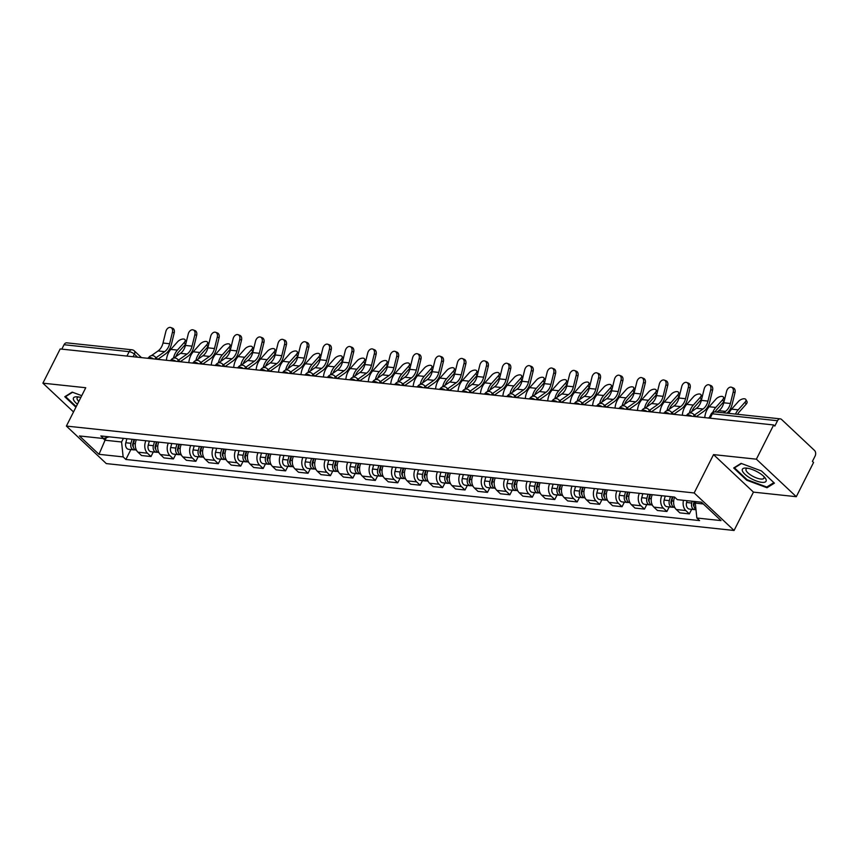 <?xml version="1.0" encoding="UTF-8"?>
<svg xmlns="http://www.w3.org/2000/svg" width="858" height="858" viewBox="0 0 858 858"><rect width="100%" height="100%" fill="white"/><g stroke="black" fill="none" stroke-linecap="round" stroke-linejoin="round"><path stroke-width="1.29" d="M796.288 496.696L756.381 459.18L773.659 424.967L60.178 348.959L42.9 383.172L85.746 387.73L66.388 426.072L106.295 463.588L734.073 530.469L753.442 492.127L796.288 496.696L813.566 462.483L812.408 461.389L815.1 456.059A4.086 2.885 96.1 0 0 814.51 450.439L781.584 419.476A4.086 2.885 96.1 0 0 780.276 418.854A4.086 2.885 96.1 0 0 777.52 420.731L712.376 413.792A4.086 1.362 -153.2 0 0 711.057 414.135L709.062 418.082M756.381 459.18L713.534 454.611L694.165 492.953L66.388 426.072M773.659 424.967L774.828 426.061L777.52 420.731M42.9 383.172L73.52 411.947M61.808 349.131L64.039 344.723A4.086 2.885 -83.9 0 1 66.795 342.846L131.928 349.785A4.086 2.885 96.1 0 0 129.172 351.662L64.039 344.723M136.368 439.736A9.395 6.639 96.1 0 0 137.966 452.187L141.516 455.523L150.997 456.531L147.458 453.196A9.395 6.639 -83.9 0 1 145.86 440.744M153.303 451.962L150.997 456.531M158.805 442.127A9.395 6.639 96.1 0 0 160.392 454.568L163.942 457.904L173.434 458.923L169.884 455.587A9.395 6.639 -83.9 0 1 168.297 443.136M175.74 454.354L173.434 458.923M181.231 444.519A9.395 6.639 96.1 0 0 182.829 456.96L186.368 460.296L195.86 461.314L192.31 457.968A9.395 6.639 -83.9 0 1 190.723 445.527M198.166 456.746L195.86 461.314M203.668 446.9A9.395 6.639 96.1 0 0 205.255 459.352L208.805 462.687L218.297 463.695L214.747 460.36A9.395 6.639 -83.9 0 1 213.159 447.919M220.603 459.137L218.297 463.695M226.094 449.292A9.395 6.639 96.1 0 0 227.692 461.743L231.231 465.079L240.723 466.087L237.173 462.752A9.395 6.639 -83.9 0 1 235.585 450.3M243.029 461.518L240.723 466.087M248.53 451.683A9.395 6.639 96.1 0 0 250.118 464.135L253.668 467.471L263.159 468.479L259.609 465.143A9.395 6.639 -83.9 0 1 258.011 452.692M265.465 463.91L263.159 468.479M270.956 454.075A9.395 6.639 96.1 0 0 272.554 466.516L276.094 469.852L285.585 470.87L282.035 467.535A9.395 6.639 -83.9 0 1 280.448 455.083M287.891 466.302L285.585 470.87M293.393 456.467A9.395 6.639 96.1 0 0 294.98 468.908L298.53 472.243L308.022 473.262L304.472 469.916A9.395 6.639 -83.9 0 1 302.874 457.475M310.328 468.693L308.022 473.262M315.819 458.848A9.395 6.639 96.1 0 0 317.406 471.299L320.956 474.635L330.448 475.643L326.898 472.308A9.395 6.639 -83.9 0 1 325.311 459.867M332.754 471.085L330.448 475.643M338.256 461.239A9.395 6.639 96.1 0 0 339.843 473.691L343.393 477.027L352.885 478.035L349.335 474.699A9.395 6.639 -83.9 0 1 347.737 462.248M355.191 473.466L352.885 478.035M360.682 463.631A9.395 6.639 96.1 0 0 362.269 476.083L365.819 479.418L375.311 480.426L371.761 477.091A9.395 6.639 -83.9 0 1 370.173 464.639M377.617 475.858L375.311 480.426M383.108 466.023A9.395 6.639 96.1 0 0 384.706 478.464L388.256 481.81L397.747 482.818L394.197 479.483A9.395 6.639 -83.9 0 1 392.599 467.031M400.053 478.249L397.747 482.818M405.544 468.414A9.395 6.639 96.1 0 0 407.132 480.855L410.682 484.191L420.173 485.21L416.623 481.874A9.395 6.639 -83.9 0 1 415.036 469.423M422.479 480.641L420.173 485.21M427.97 470.795A9.395 6.639 96.1 0 0 429.568 483.247L433.118 486.583L442.61 487.591L439.06 484.255A9.395 6.639 -83.9 0 1 437.462 471.814M444.916 483.033L442.61 487.591M450.407 473.187A9.395 6.639 96.1 0 0 451.994 485.639L455.544 488.974L465.036 489.982L461.486 486.647A9.395 6.639 -83.9 0 1 459.899 474.206M467.342 485.414L465.036 489.982M472.833 475.579A9.395 6.639 96.1 0 0 474.431 488.03L477.981 491.366L487.473 492.374L483.923 489.039A9.395 6.639 -83.9 0 1 482.325 476.587M489.779 487.805L487.473 492.374M495.27 477.97A9.395 6.639 96.1 0 0 496.857 490.411L500.407 493.758L509.899 494.766L506.349 491.43A9.395 6.639 -83.9 0 1 504.761 478.979M512.205 490.197L509.899 494.766M517.696 480.362A9.395 6.639 96.1 0 0 519.294 492.803L522.844 496.139L532.325 497.157L528.785 493.822A9.395 6.639 -83.9 0 1 527.187 481.37M534.641 492.589L532.325 497.157M540.132 482.743A9.395 6.639 96.1 0 0 541.72 495.195L545.27 498.53L554.761 499.538L551.211 496.203A9.395 6.639 -83.9 0 1 549.624 483.762M557.067 494.98L554.761 499.538M562.558 485.135A9.395 6.639 96.1 0 0 564.156 497.586L567.706 500.922L577.187 501.93L573.648 498.595A9.395 6.639 -83.9 0 1 572.05 486.154M579.493 497.361L577.187 501.93M584.995 487.526A9.395 6.639 96.1 0 0 586.582 499.978L590.132 503.314L599.624 504.322L596.074 500.986A9.395 6.639 -83.9 0 1 594.487 488.534M601.93 499.753L599.624 504.322M607.421 489.918A9.395 6.639 96.1 0 0 609.019 502.37L612.569 505.705L622.05 506.713L618.5 503.378A9.395 6.639 -83.9 0 1 616.913 490.926M624.356 502.144L622.05 506.713M629.858 492.31A9.395 6.639 96.1 0 0 631.445 504.751L634.995 508.086L644.487 509.105L640.937 505.77A9.395 6.639 -83.9 0 1 639.349 493.318M646.793 504.536L644.487 509.105M652.284 494.701A9.395 6.639 96.1 0 0 653.882 507.142L657.421 510.478L666.913 511.486L663.363 508.151A9.395 6.639 -83.9 0 1 661.775 495.709M669.219 506.928L666.913 511.486M674.678 497.168A9.395 6.639 96.1 0 0 676.308 509.534L679.858 512.87L689.349 513.878L685.799 510.542A9.395 6.639 -83.9 0 1 683.472 500.3M691.655 509.309L689.349 513.878M106.328 437.677L105.041 440.229L121.579 441.988L123.413 438.352M121.579 441.988L123.144 456.896L98.992 454.322L79.44 435.95L103.593 438.524L109.095 436.829M123.144 456.896L125.879 459.47L699.592 520.591L696.857 518.018L721.02 520.591L701.469 502.22L677.316 499.646L674.581 497.072L100.858 435.95L103.593 438.524M734.073 530.469L694.165 492.953M81.735 395.667L72.179 392.117L64.779 396.728L75.922 407.196M753.442 492.127L713.534 454.611M761.443 470.945L741.087 463.374L733.687 467.985L746.653 480.18L767.009 487.752L774.409 483.14L761.443 470.945M696.042 501.64L695.302 503.11L703.335 503.968M103.185 438.481L105.041 440.229L98.992 454.322M130.877 449.571L125.879 459.47M696.857 518.018L695.302 503.11M767.653 486.486L767.009 487.752M746.953 479.59L746.653 480.18M172.437 332.261A4.698 3.271 -68.7 0 0 170.839 327.531A4.698 3.271 -68.7 0 0 165.83 331.563L163.009 343.039L169.616 343.747L172.437 332.261L174.217 332.958L171.396 344.433A15.326 10.832 -83.9 0 1 165.422 354L157.818 359.352L154.998 356.703A4.086 4.086 0 0 0 148.552 357.84A4.086 1.362 -153.2 0 1 149.871 357.486A4.086 1.362 -153.2 0 1 153.625 358.912M170.839 327.531L172.619 328.228A4.698 3.271 111.3 0 1 174.217 332.958M156.07 357.711L164.672 351.651A12.666 8.955 96.1 0 0 169.616 343.747M147.651 358.279L148.724 357.518M151.33 355.684L158.065 350.943A12.666 8.955 96.1 0 0 163.009 343.039M185.811 343.919A4.698 2.338 151.3 0 1 185.392 344.444L184.288 342.417A4.698 2.338 -28.7 0 0 185.103 339.811L186.207 341.827A4.698 2.338 151.3 0 1 186.283 341.988M185.103 339.811A4.698 2.338 -28.7 0 0 181.864 339.21A4.698 2.338 -28.7 0 0 177.67 341.709L170.806 349.399A15.326 10.832 96.1 0 0 166.398 360.274M133.987 439.478L132.733 444.079A2.456 1.737 96.1 0 0 133.322 446.879M132.078 439.275L130.974 443.296A5.105 3.614 96.1 0 0 133.816 449.882A5.105 3.614 96.1 0 0 135.071 449.71M126.898 438.728L125.804 442.749A5.105 3.614 96.1 0 0 128.636 449.335L133.816 449.882M134.524 439.543L133.419 443.565A5.105 3.614 96.1 0 0 136.261 450.15L136.465 450.171M175.922 356.553A12.666 8.955 -83.9 0 1 178.528 352.123L185.392 344.444M184.288 342.417L177.424 350.107A15.326 10.832 96.1 0 0 173.455 358.151M194.873 334.652A4.698 3.271 -68.7 0 0 193.264 329.922A4.698 3.271 -68.7 0 0 188.256 333.944L185.435 345.431L192.053 346.139L194.873 334.652L196.654 335.349L193.833 346.825A15.326 10.832 -83.9 0 1 187.848 356.392L180.244 361.744L177.424 359.084A4.086 4.086 0 0 0 170.978 360.221A4.086 1.362 -153.2 0 1 172.297 359.877A4.086 1.362 -153.2 0 1 176.062 361.304M193.264 329.922L195.045 330.609A4.698 3.271 111.3 0 1 196.654 335.349M178.496 360.103L187.108 354.043A12.666 8.955 96.1 0 0 192.053 346.139M170.077 360.66L171.16 359.91M173.766 358.076L180.491 353.335A12.666 8.955 96.1 0 0 185.435 345.431M217.299 337.044A4.698 3.271 -68.7 0 0 215.701 332.314A4.698 3.271 -68.7 0 0 210.682 336.336L207.861 347.822L214.479 348.52L217.299 337.044L219.08 337.73L216.259 349.217A15.326 10.832 -83.9 0 1 210.285 358.773L202.681 364.135L199.86 361.475A4.086 4.086 0 0 0 193.404 362.612A4.086 1.362 -153.2 0 1 194.734 362.269A4.086 1.362 -153.2 0 1 198.488 363.695M215.701 332.314L217.482 333.001A4.698 3.271 111.3 0 1 219.08 337.73M200.933 362.484L209.534 356.424A12.666 8.955 96.1 0 0 214.479 348.52M192.514 363.052L193.586 362.301M196.192 360.457L202.928 355.727A12.666 8.955 96.1 0 0 207.861 347.822M239.736 339.436A4.698 3.271 -68.7 0 0 238.127 334.695A4.698 3.271 -68.7 0 0 233.119 338.728L230.298 350.203L236.915 350.911L239.736 339.436L241.516 340.122L238.696 351.608A15.326 10.832 -83.9 0 1 232.711 361.164L225.107 366.516L222.286 363.867A4.086 4.086 0 0 0 215.841 365.004A4.086 1.362 -153.2 0 1 217.16 364.661A4.086 1.362 -153.2 0 1 220.924 366.087M238.127 334.695L239.908 335.392A4.698 3.271 111.3 0 1 241.516 340.122M223.359 364.875L231.971 358.816A12.666 8.955 96.1 0 0 236.915 350.911M214.94 365.444L216.023 364.682M218.629 362.848L225.354 358.108A12.666 8.955 96.1 0 0 230.298 350.203M76.212 406.606L65.594 396.621L72.576 392.267M65.884 396.042L65.594 396.621M80.834 397.458A13.278 4.44 -153.2 0 0 77.188 396.804A13.278 4.44 -153.2 0 0 77.424 404.215M78.775 396.997A10.06 3.357 -153.2 0 0 77.134 397.855A10.06 3.357 -153.2 0 0 78.829 401.437M749.913 477.906A13.278 4.44 -153.2 0 0 763.245 482.4A13.278 4.44 -153.2 0 0 764.81 477.52A13.278 4.44 -153.2 0 0 758.536 472.522A13.278 4.44 -153.2 0 0 746.085 468.06A13.278 4.44 -153.2 0 0 749.913 477.906M747.683 468.254A10.06 3.357 -153.2 0 0 746.042 469.122A10.06 3.357 -153.2 0 0 751.747 475.686A10.06 3.357 -153.2 0 0 763.985 478.185A10.06 3.357 -153.2 0 0 763.706 476.351M773.852 482.614L766.784 487.033L747.061 479.686L734.491 467.878L741.484 463.524M734.791 467.31L734.491 467.878M208.237 346.3A4.698 2.338 151.3 0 1 207.818 346.825L206.714 344.809A4.698 2.338 -28.7 0 0 207.529 342.192L208.633 344.219A4.698 2.338 151.3 0 1 208.708 344.38M207.529 342.192A4.698 2.338 -28.7 0 0 204.301 341.602A4.698 2.338 -28.7 0 0 200.096 344.101L193.243 351.791A15.326 10.832 96.1 0 0 188.835 362.666M156.424 441.87L155.169 446.471A2.456 1.737 96.1 0 0 155.748 449.27M154.504 441.666L153.41 445.688A5.105 3.614 96.1 0 0 156.242 452.273A5.105 3.614 96.1 0 0 157.497 452.102M149.335 441.119L148.23 445.141A5.105 3.614 96.1 0 0 151.072 451.726L156.242 452.273M156.95 441.924L155.856 445.946A5.105 3.614 96.1 0 0 158.687 452.541L158.902 452.563M198.348 358.944A12.666 8.955 -83.9 0 1 200.965 354.515L207.818 346.825M206.714 344.809L199.85 352.488A15.326 10.832 96.1 0 0 195.892 360.542M230.673 348.691A4.698 2.338 151.3 0 1 230.255 349.217L229.15 347.2A4.698 2.338 -28.7 0 0 229.955 344.584L231.07 346.611A4.698 2.338 151.3 0 1 231.145 346.771M229.955 344.584A4.698 2.338 -28.7 0 0 226.727 343.994A4.698 2.338 -28.7 0 0 222.533 346.493L215.669 354.172A15.326 10.832 96.1 0 0 211.261 365.058M178.85 444.262L177.595 448.863A2.456 1.737 96.1 0 0 178.185 451.651M176.941 444.058L175.836 448.08A5.105 3.614 96.1 0 0 178.678 454.665A5.105 3.614 96.1 0 0 179.933 454.493M171.761 443.5L170.667 447.533A5.105 3.614 96.1 0 0 173.498 454.118L178.678 454.665M179.386 444.315L178.282 448.337A5.105 3.614 96.1 0 0 181.124 454.922L181.328 454.944M220.785 361.336A12.666 8.955 -83.9 0 1 223.391 356.907L230.255 349.217M229.15 347.2L222.286 354.88A15.326 10.832 96.1 0 0 218.318 362.934M253.099 351.083A4.698 2.338 151.3 0 1 252.681 351.608L251.576 349.581A4.698 2.338 -28.7 0 0 252.391 346.975L253.496 349.002A4.698 2.338 151.3 0 1 253.571 349.163M252.391 346.975A4.698 2.338 -28.7 0 0 249.163 346.385A4.698 2.338 -28.7 0 0 244.959 348.884L238.106 356.563A15.326 10.832 96.1 0 0 233.698 367.439M201.287 446.653L200.021 451.254A2.456 1.737 96.1 0 0 200.611 454.043M199.367 446.45L198.273 450.471A5.105 3.614 96.1 0 0 201.104 457.057A5.105 3.614 96.1 0 0 202.359 456.885M194.187 445.892L193.093 449.914A5.105 3.614 96.1 0 0 195.935 456.499L201.104 457.057M201.812 446.707L200.718 450.729A5.105 3.614 96.1 0 0 203.55 457.314L203.764 457.335M243.211 363.717A12.666 8.955 -83.9 0 1 245.828 359.288L252.681 351.608M251.576 349.581L244.712 357.271A15.326 10.832 96.1 0 0 240.755 365.315M262.162 341.816A4.698 3.271 -68.7 0 0 260.564 337.087A4.698 3.271 -68.7 0 0 255.545 341.119L252.724 352.595L259.341 353.303L262.162 341.816L263.942 342.514L261.122 354A15.326 10.832 -83.9 0 1 255.148 363.556L247.544 368.908M260.564 337.087L262.344 337.784A4.698 3.271 111.3 0 1 263.942 342.514M245.796 367.267L254.397 361.207A12.666 8.955 96.1 0 0 259.341 353.303M237.376 367.835L238.449 367.074M241.055 365.24L247.79 360.499A12.666 8.955 96.1 0 0 252.724 352.595M284.599 344.208A4.698 3.271 -68.7 0 0 282.99 339.478A4.698 3.271 -68.7 0 0 277.981 343.511L275.161 354.987L281.778 355.695L284.599 344.208L286.379 344.905L283.558 356.381A15.326 10.832 -83.9 0 1 277.574 365.948L269.97 371.299M282.99 339.478L284.77 340.176A4.698 3.271 111.3 0 1 286.379 344.905M268.222 369.659L276.834 363.599A12.666 8.955 96.1 0 0 281.778 355.695M259.802 370.227L260.886 369.466M263.481 367.632L270.216 362.891A12.666 8.955 96.1 0 0 275.161 354.987M275.536 353.475A4.698 2.338 151.3 0 1 275.118 354L274.013 351.973A4.698 2.338 -28.7 0 0 274.817 349.367L275.933 351.383A4.698 2.338 151.3 0 1 276.008 351.544M274.817 349.367A4.698 2.338 -28.7 0 0 271.589 348.766A4.698 2.338 -28.7 0 0 267.396 351.276L260.532 358.955A15.326 10.832 96.1 0 0 256.124 369.83M223.713 449.045L222.458 453.646A2.456 1.737 96.1 0 0 223.048 456.435M221.804 448.841L220.699 452.863A5.105 3.614 96.1 0 0 223.541 459.448A5.105 3.614 96.1 0 0 224.796 459.277M216.624 448.284L215.53 452.305A5.105 3.614 96.1 0 0 218.361 458.891L223.541 459.448M224.249 449.099L223.144 453.121A5.105 3.614 96.1 0 0 225.986 459.706L226.19 459.727M265.648 366.109A12.666 8.955 -83.9 0 1 268.254 361.679L275.118 354M274.013 351.973L267.149 359.663A15.326 10.832 96.1 0 0 263.181 367.707M297.962 355.866A4.698 2.338 151.3 0 1 297.544 356.392L296.439 354.365A4.698 2.338 -28.7 0 0 297.254 351.759L298.359 353.775A4.698 2.338 151.3 0 1 298.434 353.936M297.254 351.759A4.698 2.338 -28.7 0 0 294.026 351.158A4.698 2.338 -28.7 0 0 289.822 353.657L282.968 361.347A15.326 10.832 96.1 0 0 278.56 372.222M246.149 451.426L244.884 456.027A2.456 1.737 96.1 0 0 245.474 458.826M244.23 451.222L243.136 455.244A5.105 3.614 96.1 0 0 245.967 461.84A5.105 3.614 96.1 0 0 247.222 461.658M239.05 450.675L237.956 454.697A5.105 3.614 96.1 0 0 240.787 461.282L245.967 461.84M246.675 451.49L245.581 455.512A5.105 3.614 96.1 0 0 248.412 462.097L248.627 462.119M288.074 368.5A12.666 8.955 -83.9 0 1 290.69 364.071L297.544 356.392M296.439 354.365L289.575 362.055A15.326 10.832 96.1 0 0 285.617 370.098M307.025 346.6A4.698 3.271 -68.7 0 0 305.427 341.87A4.698 3.271 -68.7 0 0 300.407 345.892L297.587 357.378L304.204 358.086L307.025 346.6L308.805 347.297L305.984 358.773A15.326 10.832 -83.9 0 1 300 368.339L292.406 373.691L289.586 371.042A4.086 4.086 0 0 0 283.129 372.168A4.086 1.362 -153.2 0 1 284.459 371.825A4.086 1.362 -153.2 0 1 288.213 373.251M305.427 341.87L307.207 342.567A4.698 3.271 111.3 0 1 308.805 347.297M290.658 372.05L299.26 365.991A12.666 8.955 96.1 0 0 304.204 358.086M282.239 372.619L283.312 371.857M285.918 370.023L292.642 365.283A12.666 8.955 96.1 0 0 297.587 357.378M329.461 348.991A4.698 3.271 -68.7 0 0 327.853 344.262A4.698 3.271 -68.7 0 0 322.844 348.284L320.023 359.77L326.641 360.467L329.461 348.991L331.242 349.689L328.421 361.164A15.326 10.832 -83.9 0 1 322.436 370.731L314.832 376.083L312.012 373.423A4.086 4.086 0 0 0 305.566 374.56A4.086 1.362 -153.2 0 1 306.885 374.217A4.086 1.362 -153.2 0 1 310.65 375.643M327.853 344.262L329.633 344.948A4.698 3.271 111.3 0 1 331.242 349.689M313.084 374.431L321.696 368.372A12.666 8.955 96.1 0 0 326.641 360.467M304.665 375L305.738 374.249M308.344 372.415L315.079 367.674A12.666 8.955 96.1 0 0 320.023 359.77M351.887 351.383A4.698 3.271 -68.7 0 0 350.289 346.643A4.698 3.271 -68.7 0 0 345.27 350.675L342.449 362.162L349.067 362.859L351.887 351.383L353.668 352.07L350.847 363.556A15.326 10.832 -83.9 0 1 344.862 373.112L337.269 378.464L334.438 375.815A4.086 4.086 0 0 0 327.992 376.952A4.086 1.362 -153.2 0 1 329.311 376.608A4.086 1.362 -153.2 0 1 333.076 378.035M350.289 346.643L352.07 347.34A4.698 3.271 111.3 0 1 353.668 352.07M335.521 376.823L344.122 370.763A12.666 8.955 96.1 0 0 349.067 362.859M327.102 377.391L328.174 376.63M330.78 374.796L337.505 370.055A12.666 8.955 96.1 0 0 342.449 362.162M374.324 353.764A4.698 3.271 -68.7 0 0 372.715 349.034A4.698 3.271 -68.7 0 0 367.707 353.067L364.886 364.543L371.493 365.251L374.324 353.764L376.094 354.461L373.273 365.948A15.326 10.832 -83.9 0 1 367.299 375.504L359.695 380.855L356.874 378.206A4.086 4.086 0 0 0 350.429 379.343A4.086 1.362 -153.2 0 1 351.748 379A4.086 1.362 -153.2 0 1 355.512 380.416M372.715 349.034L374.496 349.732A4.698 3.271 111.3 0 1 376.094 354.461M357.947 379.215L366.559 373.155A12.666 8.955 96.1 0 0 371.493 365.251M349.528 379.783L350.6 379.022M353.206 377.188L359.942 372.447A12.666 8.955 96.1 0 0 364.886 364.543M396.75 356.156A4.698 3.271 -68.7 0 0 395.152 351.426A4.698 3.271 -68.7 0 0 390.133 355.459L387.312 366.934L393.929 367.642L396.75 356.156L398.53 356.853L395.71 368.329A15.326 10.832 -83.9 0 1 389.725 377.895L382.132 383.247L379.3 380.598A4.086 4.086 0 0 0 372.855 381.735A4.086 1.362 -153.2 0 1 374.174 381.381A4.086 1.362 -153.2 0 1 377.938 382.807M395.152 351.426L396.932 352.123A4.698 3.271 111.3 0 1 398.53 356.853M380.384 381.606L388.985 375.547A12.666 8.955 96.1 0 0 393.929 367.642M371.954 382.175L373.037 381.413M375.643 379.579L382.368 374.839A12.666 8.955 96.1 0 0 387.312 366.934M419.176 358.547A4.698 3.271 -68.7 0 0 417.578 353.818A4.698 3.271 -68.7 0 0 412.569 357.84L409.749 369.326L416.355 370.034L419.176 358.547L420.956 359.245L418.136 370.72A15.326 10.832 -83.9 0 1 412.162 380.287L404.558 385.639M417.578 353.818L419.358 354.515A4.698 3.271 111.3 0 1 420.956 359.245M402.81 383.998L411.422 377.938A12.666 8.955 96.1 0 0 416.355 370.034M394.39 384.566L395.463 383.805M398.069 381.971L404.804 377.23A12.666 8.955 96.1 0 0 409.749 369.326M441.613 360.939A4.698 3.271 -68.7 0 0 440.015 356.209A4.698 3.271 -68.7 0 0 434.995 360.231L432.175 371.718L438.792 372.415L441.613 360.939L443.393 361.636L440.572 373.112A15.326 10.832 -83.9 0 1 434.588 382.679L426.984 388.031M440.015 356.209L441.795 356.896A4.698 3.271 111.3 0 1 443.393 361.636M425.236 386.39L433.848 380.319A12.666 8.955 96.1 0 0 438.792 372.415M416.816 386.947L417.9 386.197M420.506 384.363L427.23 379.622A12.666 8.955 96.1 0 0 432.175 371.718M464.039 363.331A4.698 3.271 -68.7 0 0 462.441 358.601A4.698 3.271 -68.7 0 0 457.432 362.623L454.611 374.109L461.218 374.807L464.039 363.331L465.819 364.017L462.998 375.504A15.326 10.832 -83.9 0 1 457.024 385.06L449.42 390.422L446.6 387.762A4.086 4.086 0 0 0 440.154 388.899A4.086 1.362 -153.2 0 1 441.473 388.556A4.086 1.362 -153.2 0 1 445.238 389.982M462.441 358.601L464.221 359.288A4.698 3.271 111.3 0 1 465.819 364.017M447.672 388.771L456.274 382.711A12.666 8.955 96.1 0 0 461.218 374.807M439.253 389.339L440.326 388.577M442.932 386.744L449.667 382.014A12.666 8.955 96.1 0 0 454.611 374.109M320.399 358.247A4.698 2.338 151.3 0 1 319.98 358.773L318.865 356.756A4.698 2.338 -28.7 0 0 319.68 354.139L320.795 356.167A4.698 2.338 151.3 0 1 320.871 356.327M319.68 354.139A4.698 2.338 -28.7 0 0 316.452 353.55A4.698 2.338 -28.7 0 0 312.258 356.049L305.394 363.738A15.326 10.832 96.1 0 0 300.986 374.614M268.575 453.818L267.321 458.419A2.456 1.737 96.1 0 0 267.911 461.218M266.666 453.614L265.562 457.636A5.105 3.614 96.1 0 0 268.404 464.221A5.105 3.614 96.1 0 0 269.659 464.049M261.486 453.067L260.382 457.089A5.105 3.614 96.1 0 0 263.224 463.674L268.404 464.221M269.101 453.871L268.007 457.893A5.105 3.614 96.1 0 0 270.849 464.489L271.053 464.51M310.51 370.892A12.666 8.955 -83.9 0 1 313.116 366.463L319.98 358.773M318.865 356.756L312.012 364.435A15.326 10.832 96.1 0 0 308.043 372.49M342.825 360.639A4.698 2.338 151.3 0 1 342.406 361.164L341.302 359.148A4.698 2.338 -28.7 0 0 342.117 356.531L343.221 358.558A4.698 2.338 151.3 0 1 343.297 358.719M342.117 356.531A4.698 2.338 -28.7 0 0 338.889 355.941A4.698 2.338 -28.7 0 0 334.684 358.44L327.831 366.119A15.326 10.832 96.1 0 0 323.423 377.005M291.012 456.209L289.747 460.81A2.456 1.737 96.1 0 0 290.336 463.599M289.092 456.006L287.998 460.027A5.105 3.614 96.1 0 0 290.83 466.613A5.105 3.614 96.1 0 0 292.085 466.441M283.912 455.459L282.818 459.48A5.105 3.614 96.1 0 0 285.65 466.066L290.83 466.613M291.538 456.263L290.433 460.285A5.105 3.614 96.1 0 0 293.275 466.87L293.479 466.891M332.936 373.284A12.666 8.955 -83.9 0 1 335.553 368.854L342.406 361.164M341.302 359.148L334.438 366.827A15.326 10.832 96.1 0 0 330.48 374.882M365.251 363.031A4.698 2.338 151.3 0 1 364.843 363.556L363.728 361.54A4.698 2.338 -28.7 0 0 364.543 358.923L365.658 360.95A4.698 2.338 151.3 0 1 365.733 361.111M364.543 358.923A4.698 2.338 -28.7 0 0 361.315 358.333A4.698 2.338 -28.7 0 0 357.121 360.832L350.257 368.511A15.326 10.832 96.1 0 0 345.849 379.386M313.438 458.601L312.183 463.202A2.456 1.737 96.1 0 0 312.762 465.991M311.518 458.397L310.424 462.419A5.105 3.614 96.1 0 0 313.267 469.004A5.105 3.614 96.1 0 0 314.521 468.833M306.349 457.84L305.244 461.861A5.105 3.614 96.1 0 0 308.086 468.457L313.267 469.004M313.964 458.655L312.87 462.676A5.105 3.614 96.1 0 0 315.701 469.262L315.916 469.283M355.373 375.665A12.666 8.955 -83.9 0 1 357.979 371.246L364.843 363.556M363.728 361.54L356.874 369.219A15.326 10.832 96.1 0 0 352.906 377.263M387.687 365.422A4.698 2.338 151.3 0 1 387.269 365.948L386.164 363.921A4.698 2.338 -28.7 0 0 386.979 361.315L388.084 363.331A4.698 2.338 151.3 0 1 388.159 363.502M386.979 361.315A4.698 2.338 -28.7 0 0 383.74 360.714A4.698 2.338 -28.7 0 0 379.547 363.224L372.694 370.903A15.326 10.832 96.1 0 0 368.286 381.778M335.864 460.993L334.609 465.594A2.456 1.737 96.1 0 0 335.199 468.382M333.955 460.789L332.861 464.811A5.105 3.614 96.1 0 0 335.692 471.396A5.105 3.614 96.1 0 0 336.947 471.224M328.775 460.231L327.681 464.253A5.105 3.614 96.1 0 0 330.512 470.838L335.692 471.396M336.4 461.046L335.296 465.068A5.105 3.614 96.1 0 0 338.138 471.653L338.342 471.675M377.799 378.056A12.666 8.955 -83.9 0 1 380.416 373.627L387.269 365.948M386.164 363.921L379.3 371.611A15.326 10.832 96.1 0 0 375.343 379.654M410.113 367.814A4.698 2.338 151.3 0 1 409.706 368.339L408.59 366.312A4.698 2.338 -28.7 0 0 409.405 363.706L410.521 365.723A4.698 2.338 151.3 0 1 410.596 365.883M409.405 363.706A4.698 2.338 -28.7 0 0 406.177 363.106A4.698 2.338 -28.7 0 0 401.984 365.605L395.12 373.294A15.326 10.832 96.1 0 0 390.712 384.169M358.301 463.374L357.046 467.975A2.456 1.737 96.1 0 0 357.625 470.774M356.381 463.17L355.287 467.192A5.105 3.614 96.1 0 0 358.118 473.788A5.105 3.614 96.1 0 0 359.373 473.605M351.212 462.623L350.107 466.645A5.105 3.614 96.1 0 0 352.949 473.23L358.118 473.788M358.826 463.438L357.732 467.46A5.105 3.614 96.1 0 0 360.564 474.045L360.778 474.066M400.225 380.448A12.666 8.955 -83.9 0 1 402.842 376.019L409.706 368.339M408.59 366.312L401.737 374.002A15.326 10.832 96.1 0 0 397.769 382.046M432.55 370.206A4.698 2.338 151.3 0 1 432.132 370.72L431.027 368.704A4.698 2.338 -28.7 0 0 431.842 366.087L432.947 368.114A4.698 2.338 151.3 0 1 433.022 368.275M431.842 366.087A4.698 2.338 -28.7 0 0 428.603 365.497A4.698 2.338 -28.7 0 0 424.41 367.996L417.546 375.686A15.326 10.832 96.1 0 0 413.148 386.561M380.727 465.765L379.472 470.366A2.456 1.737 96.1 0 0 380.062 473.166M378.818 465.562L377.713 469.583A5.105 3.614 96.1 0 0 380.555 476.169A5.105 3.614 96.1 0 0 381.81 475.997M373.638 465.015L372.544 469.036A5.105 3.614 96.1 0 0 375.375 475.622L380.555 476.169M381.263 465.819L380.158 469.841A5.105 3.614 96.1 0 0 383 476.437L383.204 476.458M422.662 382.84A12.666 8.955 -83.9 0 1 425.278 378.41L432.132 370.72M431.027 368.704L424.163 376.383A15.326 10.832 96.1 0 0 420.206 384.438M454.976 372.587A4.698 2.338 151.3 0 1 454.568 373.112L453.453 371.096A4.698 2.338 -28.7 0 0 454.268 368.479L455.384 370.506A4.698 2.338 151.3 0 1 455.448 370.667M454.268 368.479A4.698 2.338 -28.7 0 0 451.04 367.889A4.698 2.338 -28.7 0 0 446.846 370.388L439.982 378.078A15.326 10.832 96.1 0 0 435.574 388.953M403.163 468.157L401.909 472.758A2.456 1.737 96.1 0 0 402.488 475.546M401.244 467.953L400.15 471.975A5.105 3.614 96.1 0 0 402.981 478.56A5.105 3.614 96.1 0 0 404.236 478.389M396.074 467.406L394.97 471.428A5.105 3.614 96.1 0 0 397.812 478.013L402.981 478.56M403.689 468.211L402.595 472.232A5.105 3.614 96.1 0 0 405.426 478.818L405.641 478.85M445.087 385.231A12.666 8.955 -83.9 0 1 447.704 380.802L454.568 373.112M453.453 371.096L446.6 378.775A15.326 10.832 96.1 0 0 442.631 386.829M477.413 374.978A4.698 2.338 151.3 0 1 476.994 375.504L475.89 373.487A4.698 2.338 -28.7 0 0 476.705 370.87L477.809 372.898A4.698 2.338 151.3 0 1 477.885 373.058M476.705 370.87A4.698 2.338 -28.7 0 0 473.466 370.281A4.698 2.338 -28.7 0 0 469.272 372.78L462.408 380.459A15.326 10.832 96.1 0 0 458.011 391.334M425.589 470.549L424.335 475.15A2.456 1.737 96.1 0 0 424.924 477.938M423.68 470.345L422.576 474.367A5.105 3.614 96.1 0 0 425.418 480.952A5.105 3.614 96.1 0 0 426.673 480.78M418.5 469.787L417.406 473.809A5.105 3.614 96.1 0 0 420.238 480.405L425.418 480.952M426.126 470.602L425.021 474.624A5.105 3.614 96.1 0 0 427.863 481.209L428.067 481.231M467.524 387.623A12.666 8.955 -83.9 0 1 470.141 383.194L476.994 375.504M475.89 373.487L469.026 381.166A15.326 10.832 96.1 0 0 465.068 389.21M486.475 365.723A4.698 3.271 -68.7 0 0 484.877 360.982A4.698 3.271 -68.7 0 0 479.858 365.015L477.037 376.49L483.655 377.198L486.475 365.723L488.256 366.409L485.435 377.895A15.326 10.832 -83.9 0 1 479.45 387.451L471.846 392.803L469.026 390.154A4.086 4.086 0 0 0 462.58 391.291A4.086 1.362 -153.2 0 1 463.899 390.948A4.086 1.362 -153.2 0 1 467.664 392.363M484.877 360.982L486.658 361.679A4.698 3.271 111.3 0 1 488.256 366.409M470.098 391.162L478.71 385.103A12.666 8.955 96.1 0 0 483.655 377.198M461.679 391.731L462.762 390.969M465.368 389.135L472.093 384.395A12.666 8.955 96.1 0 0 477.037 376.49M508.901 368.103A4.698 3.271 -68.7 0 0 507.303 363.374A4.698 3.271 -68.7 0 0 502.295 367.406L499.474 378.882L506.081 379.59L508.901 368.103L510.682 368.801L507.861 380.287A15.326 10.832 -83.9 0 1 501.887 389.843L494.283 395.195M507.303 363.374L509.084 364.071A4.698 3.271 111.3 0 1 510.682 368.801M492.535 393.554L501.136 387.494A12.666 8.955 96.1 0 0 506.081 379.59M484.116 394.122L485.188 393.361M487.794 391.527L494.53 386.786A12.666 8.955 96.1 0 0 499.474 378.882M531.338 370.495A4.698 3.271 -68.7 0 0 529.74 365.765A4.698 3.271 -68.7 0 0 524.721 369.787L521.9 381.274L528.517 381.982L531.338 370.495L533.118 371.192L530.298 382.668A15.326 10.832 -83.9 0 1 524.313 392.235L516.709 397.586L513.888 394.937A4.086 4.086 0 0 0 507.443 396.064A4.086 1.362 -153.2 0 1 508.762 395.72A4.086 1.362 -153.2 0 1 512.526 397.147M529.74 365.765L531.51 366.463A4.698 3.271 111.3 0 1 533.118 371.192M514.961 395.946L523.573 389.886A12.666 8.955 96.1 0 0 528.517 381.982M506.542 396.514L507.625 395.752M510.231 393.919L516.956 389.178A12.666 8.955 96.1 0 0 521.9 381.274M553.764 372.887A4.698 3.271 -68.7 0 0 552.166 368.157A4.698 3.271 -68.7 0 0 547.157 372.179L544.337 383.665L550.943 384.363L553.764 372.887L555.544 373.584L552.724 385.06A15.326 10.832 -83.9 0 1 546.75 394.626L539.146 399.978L536.325 397.318A4.086 4.086 0 0 0 529.879 398.455A4.086 1.362 -153.2 0 1 531.199 398.112A4.086 1.362 -153.2 0 1 534.952 399.538M552.166 368.157L553.946 368.843A4.698 3.271 111.3 0 1 555.544 373.584M537.398 398.337L545.999 392.267A12.666 8.955 96.1 0 0 550.943 384.363M528.978 398.895L530.051 398.144M532.657 396.31L539.392 391.57A12.666 8.955 96.1 0 0 544.337 383.665M576.201 375.278A4.698 3.271 -68.7 0 0 574.592 370.549A4.698 3.271 -68.7 0 0 569.583 374.571L566.763 386.057L573.38 386.754L576.201 375.278L577.981 375.965L575.16 387.451A15.326 10.832 -83.9 0 1 569.176 397.007L561.572 402.37L558.751 399.71A4.086 4.086 0 0 0 552.305 400.847A4.086 1.362 -153.2 0 1 553.625 400.504A4.086 1.362 -153.2 0 1 557.389 401.93M574.592 370.549L576.372 371.235A4.698 3.271 111.3 0 1 577.981 375.965M559.824 400.718L568.436 394.659A12.666 8.955 96.1 0 0 573.38 386.754M551.404 401.287L552.488 400.525M555.094 398.691L561.818 393.961A12.666 8.955 96.1 0 0 566.763 386.057M598.627 377.67A4.698 3.271 -68.7 0 0 597.029 372.93A4.698 3.271 -68.7 0 0 592.02 376.962L589.199 388.438L595.806 389.146L598.627 377.67L600.407 378.357L597.586 389.843A15.326 10.832 -83.9 0 1 591.612 399.399L584.008 404.751L581.188 402.102A4.086 4.086 0 0 0 574.742 403.239A4.086 1.362 -153.2 0 1 576.061 402.895A4.086 1.362 -153.2 0 1 579.815 404.311M597.029 372.93L598.809 373.627A4.698 3.271 111.3 0 1 600.407 378.357M582.26 403.11L590.862 397.05A12.666 8.955 96.1 0 0 595.806 389.146M573.841 403.678L574.914 402.917M577.52 401.083L584.255 396.342A12.666 8.955 96.1 0 0 589.199 388.438M499.839 377.37A4.698 2.338 151.3 0 1 499.431 377.895L498.316 375.868A4.698 2.338 -28.7 0 0 499.131 373.262L500.246 375.278A4.698 2.338 151.3 0 1 500.311 375.45M499.131 373.262A4.698 2.338 -28.7 0 0 495.903 372.662A4.698 2.338 -28.7 0 0 491.709 375.171L484.845 382.85A15.326 10.832 96.1 0 0 480.437 393.725M448.026 472.94L446.771 477.541A2.456 1.737 96.1 0 0 447.35 480.33M446.106 472.737L445.012 476.758A5.105 3.614 96.1 0 0 447.844 483.344A5.105 3.614 96.1 0 0 449.099 483.172M440.937 472.179L439.832 476.201A5.105 3.614 96.1 0 0 442.674 482.786L447.844 483.344M448.552 472.994L447.458 477.016A5.105 3.614 96.1 0 0 450.289 483.601L450.504 483.622M489.95 390.004A12.666 8.955 -83.9 0 1 492.567 385.574L499.431 377.895M498.316 375.868L491.462 383.558A15.326 10.832 96.1 0 0 487.494 391.602M522.275 379.762A4.698 2.338 151.3 0 1 521.857 380.287L520.752 378.26A4.698 2.338 -28.7 0 0 521.567 375.654L522.672 377.67A4.698 2.338 151.3 0 1 522.747 377.831M521.567 375.654A4.698 2.338 -28.7 0 0 518.329 375.053A4.698 2.338 -28.7 0 0 514.135 377.552L507.271 385.242A15.326 10.832 96.1 0 0 502.863 396.117M470.452 475.321L469.197 479.922A2.456 1.737 96.1 0 0 469.787 482.722M468.543 475.118L467.438 479.139A5.105 3.614 96.1 0 0 470.281 485.735A5.105 3.614 96.1 0 0 471.535 485.553M463.363 474.571L462.269 478.592A5.105 3.614 96.1 0 0 465.1 485.178L470.281 485.735M470.988 475.386L469.884 479.408A5.105 3.614 96.1 0 0 472.726 485.993L472.93 486.014M512.387 392.396A12.666 8.955 -83.9 0 1 514.993 387.966L521.857 380.287M520.752 378.26L513.888 385.95A15.326 10.832 96.1 0 0 509.931 393.994M544.701 382.153A4.698 2.338 151.3 0 1 544.294 382.679L543.178 380.652A4.698 2.338 -28.7 0 0 543.993 378.035L545.098 380.062A4.698 2.338 151.3 0 1 545.173 380.223M543.993 378.035A4.698 2.338 -28.7 0 0 540.765 377.445A4.698 2.338 -28.7 0 0 536.572 379.944L529.708 387.634A15.326 10.832 96.1 0 0 525.3 398.509M492.889 477.713L491.634 482.314A2.456 1.737 96.1 0 0 492.213 485.113M490.969 477.509L489.875 481.531A5.105 3.614 96.1 0 0 492.707 488.116A5.105 3.614 96.1 0 0 493.961 487.945M485.8 476.962L484.695 480.984A5.105 3.614 96.1 0 0 487.537 487.569L492.707 488.116M493.414 477.767L492.32 481.799A5.105 3.614 96.1 0 0 495.152 488.384L495.366 488.406M534.813 394.787A12.666 8.955 -83.9 0 1 537.43 390.358L544.294 382.679M543.178 380.652L536.325 388.331A15.326 10.832 96.1 0 0 532.357 396.385M567.138 384.534A4.698 2.338 151.3 0 1 566.72 385.06L565.615 383.043A4.698 2.338 -28.7 0 0 566.43 380.426L567.535 382.454A4.698 2.338 151.3 0 1 567.61 382.614M566.43 380.426A4.698 2.338 -28.7 0 0 563.191 379.837A4.698 2.338 -28.7 0 0 558.998 382.336L552.134 390.025A15.326 10.832 96.1 0 0 547.726 400.901M515.315 480.105L514.06 484.706A2.456 1.737 96.1 0 0 514.65 487.505M513.406 479.901L512.301 483.923A5.105 3.614 96.1 0 0 515.143 490.508A5.105 3.614 96.1 0 0 516.398 490.336M508.226 479.354L507.132 483.376A5.105 3.614 96.1 0 0 509.963 489.961L515.143 490.508M515.851 480.158L514.746 484.18A5.105 3.614 96.1 0 0 517.589 490.765L517.792 490.797M557.25 397.179A12.666 8.955 -83.9 0 1 559.856 392.75L566.72 385.06M565.615 383.043L558.751 390.722A15.326 10.832 96.1 0 0 554.794 398.777M589.564 386.926A4.698 2.338 151.3 0 1 589.156 387.451L588.041 385.435A4.698 2.338 -28.7 0 0 588.856 382.818L589.961 384.845A4.698 2.338 151.3 0 1 590.036 385.006M588.856 382.818A4.698 2.338 -28.7 0 0 585.628 382.228A4.698 2.338 -28.7 0 0 581.424 384.727L574.57 392.406A15.326 10.832 96.1 0 0 570.162 403.281M537.751 482.496L536.497 487.097A2.456 1.737 96.1 0 0 537.076 489.886M535.832 482.293L534.738 486.314A5.105 3.614 96.1 0 0 537.569 492.9A5.105 3.614 96.1 0 0 538.824 492.728M530.662 481.735L529.558 485.757A5.105 3.614 96.1 0 0 532.4 492.353L537.569 492.9M538.277 482.55L537.183 486.572A5.105 3.614 96.1 0 0 540.014 493.157L540.229 493.178M579.676 399.571A12.666 8.955 -83.9 0 1 582.292 395.141L589.156 387.451M588.041 385.435L581.188 393.114A15.326 10.832 96.1 0 0 577.22 401.158M612.001 389.317A4.698 2.338 151.3 0 1 611.582 389.843L610.478 387.816A4.698 2.338 -28.7 0 0 611.293 385.21L612.398 387.226A4.698 2.338 151.3 0 1 612.473 387.398M611.293 385.21A4.698 2.338 -28.7 0 0 608.054 384.62A4.698 2.338 -28.7 0 0 603.86 387.119L596.996 394.798A15.326 10.832 96.1 0 0 592.588 405.673M560.177 484.888L558.923 489.489A2.456 1.737 96.1 0 0 559.513 492.278M558.268 484.684L557.164 488.706A5.105 3.614 96.1 0 0 560.006 495.291A5.105 3.614 96.1 0 0 561.261 495.12M553.088 484.126L551.994 488.148A5.105 3.614 96.1 0 0 554.826 494.734L560.006 495.291M560.714 484.942L559.609 488.963A5.105 3.614 96.1 0 0 562.451 495.549L562.655 495.57M602.112 401.952A12.666 8.955 -83.9 0 1 604.718 397.522L611.582 389.843M610.478 387.816L603.614 395.506A15.326 10.832 96.1 0 0 599.656 403.55M621.063 380.051A4.698 3.271 -68.7 0 0 619.455 375.321A4.698 3.271 -68.7 0 0 614.446 379.354L611.625 390.83L618.243 391.538L621.063 380.051L622.844 380.748L620.023 392.235A15.326 10.832 -83.9 0 1 614.038 401.791L606.434 407.142M619.455 375.321L621.235 376.019A4.698 3.271 111.3 0 1 622.844 380.748M604.686 405.502L613.298 399.442A12.666 8.955 96.1 0 0 618.243 391.538M596.267 406.07L597.35 405.308M599.957 403.474L606.681 398.734A12.666 8.955 96.1 0 0 611.625 390.83M634.427 391.709A4.698 2.338 151.3 0 1 634.008 392.235L632.904 390.208A4.698 2.338 -28.7 0 0 633.719 387.601L634.823 389.618A4.698 2.338 151.3 0 1 634.899 389.779M633.719 387.601A4.698 2.338 -28.7 0 0 630.491 387.001A4.698 2.338 -28.7 0 0 626.286 389.5L619.433 397.19A15.326 10.832 96.1 0 0 615.025 408.065M582.614 487.269L581.359 491.881A2.456 1.737 96.1 0 0 581.938 494.669M580.694 487.065L579.6 491.087A5.105 3.614 96.1 0 0 582.432 497.683A5.105 3.614 96.1 0 0 583.687 497.501M575.525 486.518L574.42 490.54A5.105 3.614 96.1 0 0 577.262 497.125L582.432 497.683M583.14 487.333L582.046 491.355A5.105 3.614 96.1 0 0 584.877 497.94L585.092 497.962M624.538 404.343A12.666 8.955 -83.9 0 1 627.155 399.914L634.008 392.235M632.904 390.208L626.04 397.897A15.326 10.832 96.1 0 0 622.082 405.941M643.489 382.443A4.698 3.271 -68.7 0 0 641.891 377.713A4.698 3.271 -68.7 0 0 636.883 381.735L634.051 393.221L640.669 393.929L643.489 382.443L645.27 383.14L642.449 394.616A15.326 10.832 -83.9 0 1 636.475 404.182L628.871 409.534L626.05 406.885A4.086 4.086 0 0 0 619.605 408.011A4.086 1.362 -153.2 0 1 620.924 407.668A4.086 1.362 -153.2 0 1 624.678 409.094M641.891 377.713L643.672 378.41A4.698 3.271 111.3 0 1 645.27 383.14M627.123 407.893L635.724 401.834A12.666 8.955 96.1 0 0 640.669 393.929M618.704 408.462L619.776 407.7M622.382 405.866L629.118 401.126A12.666 8.955 96.1 0 0 634.051 393.221M656.863 394.101A4.698 2.338 151.3 0 1 656.445 394.626L655.34 392.599A4.698 2.338 -28.7 0 0 656.145 389.982L657.26 392.009A4.698 2.338 151.3 0 1 657.335 392.17M656.145 389.982A4.698 2.338 -28.7 0 0 652.917 389.393A4.698 2.338 -28.7 0 0 648.723 391.891L641.859 399.581A15.326 10.832 96.1 0 0 637.451 410.456M605.04 489.661L603.785 494.262A2.456 1.737 96.1 0 0 604.375 497.061M603.131 489.457L602.026 493.479A5.105 3.614 96.1 0 0 604.869 500.064A5.105 3.614 96.1 0 0 606.123 499.892M597.951 488.91L596.857 492.932A5.105 3.614 96.1 0 0 599.688 499.517L604.869 500.064M605.576 489.725L604.472 493.747A5.105 3.614 96.1 0 0 607.314 500.332L607.518 500.353M646.975 406.735A12.666 8.955 -83.9 0 1 649.581 402.305L656.445 394.626M655.34 392.599L648.476 400.278A15.326 10.832 96.1 0 0 644.508 408.333M665.926 384.834A4.698 3.271 -68.7 0 0 664.317 380.105A4.698 3.271 -68.7 0 0 659.309 384.127L656.488 395.613L663.105 396.321L665.926 384.834L667.706 385.532L664.886 397.007A15.326 10.832 -83.9 0 1 658.901 406.574L651.297 411.926M664.317 380.105L666.098 380.791A4.698 3.271 111.3 0 1 667.706 385.532M649.549 410.285L658.161 404.215A12.666 8.955 96.1 0 0 663.105 396.321M641.13 410.843L642.213 410.092M644.819 408.258L651.544 403.517A12.666 8.955 96.1 0 0 656.488 395.613M679.289 396.482A4.698 2.338 151.3 0 1 678.871 397.007L677.766 394.991A4.698 2.338 -28.7 0 0 678.581 392.374L679.686 394.401A4.698 2.338 151.3 0 1 679.761 394.562M678.581 392.374A4.698 2.338 -28.7 0 0 675.353 391.784A4.698 2.338 -28.7 0 0 671.149 394.283L664.296 401.973A15.326 10.832 96.1 0 0 659.888 412.848M627.477 492.052L626.211 496.653A2.456 1.737 96.1 0 0 626.801 499.453M625.557 491.849L624.463 495.87A5.105 3.614 96.1 0 0 627.295 502.456A5.105 3.614 96.1 0 0 628.549 502.284M620.377 491.302L619.283 495.323A5.105 3.614 96.1 0 0 622.125 501.909L627.295 502.456M628.002 492.106L626.908 496.128A5.105 3.614 96.1 0 0 629.74 502.724L629.954 502.745M669.401 409.127A12.666 8.955 -83.9 0 1 672.018 404.697L678.871 397.007M677.766 394.991L670.902 402.67A15.326 10.832 96.1 0 0 666.945 410.725M688.352 387.226A4.698 3.271 -68.7 0 0 686.754 382.496A4.698 3.271 -68.7 0 0 681.735 386.518L678.914 398.005L685.531 398.702L688.352 387.226L690.132 387.913L687.312 399.399A15.326 10.832 -83.9 0 1 681.338 408.955L673.734 414.317L670.913 411.658A4.086 4.086 0 0 0 664.457 412.795A4.086 1.362 -153.2 0 1 665.787 412.451A4.086 1.362 -153.2 0 1 669.54 413.878M686.754 382.496L688.534 383.183A4.698 3.271 111.3 0 1 690.132 387.913M671.986 412.666L680.587 406.606A12.666 8.955 96.1 0 0 685.531 398.702M663.566 413.234L664.639 412.484M667.245 410.639L673.98 405.909A12.666 8.955 96.1 0 0 678.914 398.005M701.726 398.873A4.698 2.338 151.3 0 1 701.308 399.399L700.203 397.383A4.698 2.338 -28.7 0 0 701.007 394.766L702.123 396.793A4.698 2.338 151.3 0 1 702.198 396.954M701.007 394.766A4.698 2.338 -28.7 0 0 697.779 394.176A4.698 2.338 -28.7 0 0 693.586 396.675L686.722 404.354A15.326 10.832 96.1 0 0 682.314 415.24M649.903 494.444L648.648 499.045A2.456 1.737 96.1 0 0 649.238 501.833M647.994 494.24L646.889 498.262A5.105 3.614 96.1 0 0 649.731 504.847A5.105 3.614 96.1 0 0 650.986 504.676M642.814 493.682L641.72 497.704A5.105 3.614 96.1 0 0 644.551 504.3L649.731 504.847M650.439 494.498L649.334 498.519A5.105 3.614 96.1 0 0 652.177 505.105L652.38 505.126M691.838 411.518A12.666 8.955 -83.9 0 1 694.444 407.089L701.308 399.399M700.203 397.383L693.339 405.062A15.326 10.832 96.1 0 0 689.371 413.106M710.789 389.618A4.698 3.271 -68.7 0 0 709.18 384.877A4.698 3.271 -68.7 0 0 704.171 388.91L701.351 400.386L707.968 401.094L710.789 389.618L712.569 390.304L709.748 401.791A15.326 10.832 -83.9 0 1 703.764 411.347L696.16 416.698L693.339 414.049A4.086 4.086 0 0 0 686.893 415.186A4.086 1.362 -153.2 0 1 688.213 414.843A4.086 1.362 -153.2 0 1 691.977 416.259M709.18 384.877L710.96 385.574A4.698 3.271 111.3 0 1 712.569 390.304M694.412 415.058L703.024 408.998A12.666 8.955 96.1 0 0 707.968 401.094M685.992 415.626L687.076 414.864M689.671 413.03L696.406 408.29A12.666 8.955 96.1 0 0 701.351 400.386M724.152 401.265A4.698 2.338 151.3 0 1 723.734 401.791L722.629 399.764A4.698 2.338 -28.7 0 0 723.444 397.157L724.549 399.174A4.698 2.338 151.3 0 1 724.624 399.345M723.444 397.157A4.698 2.338 -28.7 0 0 720.216 396.568A4.698 2.338 -28.7 0 0 716.012 399.067L709.158 406.746A15.326 10.832 96.1 0 0 704.75 417.621M672.34 496.836L671.074 501.437A2.456 1.737 96.1 0 0 671.664 504.225M670.42 496.632L669.326 500.654A5.105 3.614 96.1 0 0 672.157 507.239A5.105 3.614 96.1 0 0 673.412 507.067M665.24 496.074L664.146 500.096A5.105 3.614 96.1 0 0 666.977 506.681L672.157 507.239M672.865 496.889L671.771 500.911A5.105 3.614 96.1 0 0 674.602 507.496L674.817 507.518M715.175 411.915A12.666 8.955 -83.9 0 1 716.88 409.47L723.734 401.791M722.629 399.764L715.765 407.453A15.326 10.832 96.1 0 0 712.773 412.376M733.215 391.999A4.698 3.271 -68.7 0 0 731.617 387.269A4.698 3.271 -68.7 0 0 726.597 391.302L723.777 402.777L730.394 403.485L733.215 391.999L734.995 392.696L732.174 404.182A15.326 10.832 -83.9 0 1 726.93 413.17M731.617 387.269L733.397 387.966A4.698 3.271 111.3 0 1 734.995 392.696M723.444 412.795L725.45 411.39A12.666 8.955 96.1 0 0 730.394 403.485M708.429 418.018L709.469 417.278M716.838 412.097L718.832 410.682A12.666 8.955 96.1 0 0 723.777 402.777M745.87 399.549L746.986 401.565A4.698 2.338 151.3 0 1 746.17 404.182L745.055 402.155A4.698 2.338 -28.7 0 0 745.87 399.549A4.698 2.338 -28.7 0 0 742.642 398.949A4.698 2.338 -28.7 0 0 738.448 401.458L731.584 409.137A15.326 10.832 96.1 0 0 728.882 413.374M694.165 501.437L693.511 503.828A2.456 1.737 96.1 0 0 694.101 506.617M692.245 501.233L691.752 503.035A5.105 3.614 96.1 0 0 694.594 509.631A5.105 3.614 96.1 0 0 695.849 509.448M687.065 500.686L686.572 502.488A5.105 3.614 96.1 0 0 689.414 509.073L694.594 509.631M694.69 501.49L694.197 503.303A5.105 3.614 96.1 0 0 695.967 509.534M737.601 414.307A12.666 8.955 -83.9 0 1 739.306 411.861L746.17 404.182M745.055 402.155L738.202 409.845A15.326 10.832 96.1 0 0 735.499 414.082M647.114 411.486A4.086 1.362 -153.2 0 0 643.35 410.06A4.086 1.362 -153.2 0 0 642.031 410.403L641.773 410.918M602.252 406.703A4.086 1.362 -153.2 0 0 598.487 405.276A4.086 1.362 -153.2 0 0 597.168 405.63L596.911 406.134M490.1 394.755A4.086 1.362 -153.2 0 0 486.336 393.329A4.086 1.362 -153.2 0 0 485.017 393.683L484.759 394.187M422.801 387.591A4.086 1.362 -153.2 0 0 419.036 386.164A4.086 1.362 -153.2 0 0 417.717 386.508L417.46 387.022M400.375 385.199A4.086 1.362 -153.2 0 0 396.611 383.773A4.086 1.362 -153.2 0 0 395.291 384.116L395.034 384.631M265.787 370.86A4.086 1.362 -153.2 0 0 262.022 369.433A4.086 1.362 -153.2 0 0 260.703 369.787L260.446 370.291M243.35 368.468A4.086 1.362 -153.2 0 0 239.597 367.052A4.086 1.362 -153.2 0 0 238.267 367.396L238.009 367.9M137.623 357.207L134.374 354.15A4.086 1.362 -153.2 0 0 129.172 351.662L126.941 356.07M133.076 356.724L134.374 354.15A4.086 2.553 133.2 0 0 134.298 350.868A4.086 4.086 0 0 0 131.928 349.785M663.363 508.151L653.882 507.142M640.937 505.77L631.445 504.751M618.5 503.378L609.019 502.37M596.074 500.986L586.582 499.978M573.648 498.595L564.156 497.586M551.211 496.203L541.72 495.195M528.785 493.822L519.294 492.803M506.349 491.43L496.857 490.411M483.923 489.039L474.431 488.03M461.486 486.647L451.994 485.639M439.06 484.255L429.568 483.247M416.623 481.874L407.132 480.855M394.197 479.483L384.706 478.464M371.761 477.091L362.269 476.083M349.335 474.699L339.843 473.691M326.898 472.308L317.406 471.299M304.472 469.916L294.98 468.908M282.035 467.535L272.554 466.516M259.609 465.143L250.118 464.135M237.173 462.752L227.692 461.743M214.747 460.36L205.255 459.352M192.31 457.968L182.829 456.96M169.884 455.587L160.392 454.568M147.458 453.196L137.966 452.187M685.799 510.542L676.308 509.534M155.416 359.105A4.086 2.553 -46.8 0 0 154.998 356.703M177.853 361.497A4.086 2.553 -46.8 0 0 177.424 359.084M200.279 363.878A4.086 2.553 -46.8 0 0 199.86 361.475M222.705 366.269A4.086 2.553 -46.8 0 0 222.286 363.867M245.141 368.661A4.086 2.553 -46.8 0 0 244.723 366.259A4.086 4.086 0 0 0 238.267 367.396M267.567 371.053A4.086 2.553 -46.8 0 0 267.149 368.65A4.086 4.086 0 0 0 260.703 369.787M290.004 373.445A4.086 2.553 -46.8 0 0 289.586 371.042M312.43 375.825A4.086 2.553 -46.8 0 0 312.012 373.423M334.867 378.217A4.086 2.553 -46.8 0 0 334.438 375.815M357.293 380.609A4.086 2.553 -46.8 0 0 356.874 378.206M379.729 383A4.086 2.553 -46.8 0 0 379.3 380.598M402.155 385.392A4.086 2.553 -46.8 0 0 401.737 382.99A4.086 4.086 0 0 0 395.291 384.116M424.592 387.784A4.086 2.553 -46.8 0 0 424.163 385.371A4.086 4.086 0 0 0 417.717 386.508M447.018 390.165A4.086 2.553 -46.8 0 0 446.6 387.762M469.455 392.556A4.086 2.553 -46.8 0 0 469.026 390.154M491.881 394.948A4.086 2.553 -46.8 0 0 491.462 392.546A4.086 4.086 0 0 0 485.017 393.683M514.317 397.34A4.086 2.553 -46.8 0 0 513.888 394.937M536.743 399.731A4.086 2.553 -46.8 0 0 536.325 397.318M559.18 402.112A4.086 2.553 -46.8 0 0 558.751 399.71M581.606 404.504A4.086 2.553 -46.8 0 0 581.188 402.102M604.043 406.896A4.086 2.553 -46.8 0 0 603.614 404.493A4.086 4.086 0 0 0 597.168 405.63M626.469 409.287A4.086 2.553 -46.8 0 0 626.05 406.885M648.895 411.679A4.086 2.553 -46.8 0 0 648.476 409.266A4.086 4.086 0 0 0 642.031 410.403M671.331 414.06A4.086 2.553 -46.8 0 0 670.913 411.658M693.757 416.452A4.086 2.553 -46.8 0 0 693.339 414.049M710.156 418.2L712.376 413.792A4.086 2.885 96.1 0 1 715.143 411.915A4.086 4.086 0 0 0 711.057 414.135M158.065 350.943L164.672 351.651M130.974 443.296L125.804 442.749M135.339 443.768L133.419 443.565M177.424 350.107L170.806 349.399M180.491 353.335L187.108 354.043M202.928 355.727L209.534 356.424M225.354 358.108L231.971 358.816M153.41 445.688L148.23 445.141M157.765 446.149L155.856 445.946M199.85 352.488L193.243 351.791M175.836 448.08L170.667 447.533M180.201 448.541L178.282 448.337M222.286 354.88L215.669 354.172M198.273 450.471L193.093 449.914M202.627 450.933L200.718 450.729M244.712 357.271L238.106 356.563M247.79 360.499L254.397 361.207M270.216 362.891L276.834 363.599M220.699 452.863L215.53 452.305M225.053 453.324L223.144 453.121M267.149 359.663L260.532 358.955M243.136 455.244L237.956 454.697M247.49 455.716L245.581 455.512M289.575 362.055L282.968 361.347M292.642 365.283L299.26 365.991M315.079 367.674L321.696 368.372M337.505 370.055L344.122 370.763M359.942 372.447L366.559 373.155M382.368 374.839L388.985 375.547M404.804 377.23L411.422 377.938M427.23 379.622L433.848 380.319M449.667 382.014L456.274 382.711M265.562 457.636L260.382 457.089M269.916 458.097L268.007 457.893M312.012 364.435L305.394 363.738M287.998 460.027L282.818 459.48M292.353 460.489L290.433 460.285M334.438 366.827L327.831 366.119M310.424 462.419L305.244 461.861M314.779 462.88L312.87 462.676M356.874 369.219L350.257 368.511M332.861 464.811L327.681 464.253M337.215 465.272L335.296 465.068M379.3 371.611L372.694 370.903M355.287 467.192L350.107 466.645M359.641 467.664L357.732 467.46M401.737 374.002L395.12 373.294M377.713 469.583L372.544 469.036M382.078 470.045L380.158 469.841M424.163 376.383L417.546 375.686M400.15 471.975L394.97 471.428M404.504 472.436L402.595 472.232M446.6 378.775L439.982 378.078M422.576 474.367L417.406 473.809M426.941 474.828L425.021 474.624M469.026 381.166L462.408 380.459M472.093 384.395L478.71 385.103M494.53 386.786L501.136 387.494M516.956 389.178L523.573 389.886M539.392 391.57L545.999 392.267M561.818 393.961L568.436 394.659M584.255 396.342L590.862 397.05M445.012 476.758L439.832 476.201M449.367 477.22L447.458 477.016M491.462 383.558L484.845 382.85M467.438 479.139L462.269 478.592M471.803 479.611L469.884 479.408M513.888 385.95L507.271 385.242M489.875 481.531L484.695 480.984M494.229 482.003L492.32 481.799M536.325 388.331L529.708 387.634M512.301 483.923L507.132 483.376M516.666 484.384L514.746 484.18M558.751 390.722L552.134 390.025M534.738 486.314L529.558 485.757M539.092 486.776L537.183 486.572M581.188 393.114L574.57 392.406M557.164 488.706L551.994 488.148M561.529 489.167L559.609 488.963M603.614 395.506L596.996 394.798M606.681 398.734L613.298 399.442M579.6 491.087L574.42 490.54M583.955 491.559L582.046 491.355M626.04 397.897L619.433 397.19M629.118 401.126L635.724 401.834M602.026 493.479L596.857 492.932M606.391 493.951L604.472 493.747M648.476 400.278L641.859 399.581M651.544 403.517L658.161 404.215M624.463 495.87L619.283 495.323M628.817 496.332L626.908 496.128M670.902 402.67L664.296 401.973M673.98 405.909L680.587 406.606M646.889 498.262L641.72 497.704M651.243 498.723L649.334 498.519M693.339 405.062L686.722 404.354M696.406 408.29L703.024 408.998M669.326 500.654L664.146 500.096M673.68 501.115L671.771 500.911M715.765 407.453L709.158 406.746M718.832 410.682L725.45 411.39M691.752 503.035L686.572 502.488M695.334 503.421L694.197 503.303M738.202 409.845L731.584 409.137M247.544 368.919L244.723 366.259M269.98 371.31L267.149 368.65M404.568 385.65L401.737 382.99M426.994 388.031L424.163 385.371M494.294 395.206L491.462 392.546M606.445 407.153L603.614 404.493M651.308 411.937L648.476 409.266M715.143 411.915L780.276 418.854M134.298 350.868L141.473 357.614"/></g></svg>
